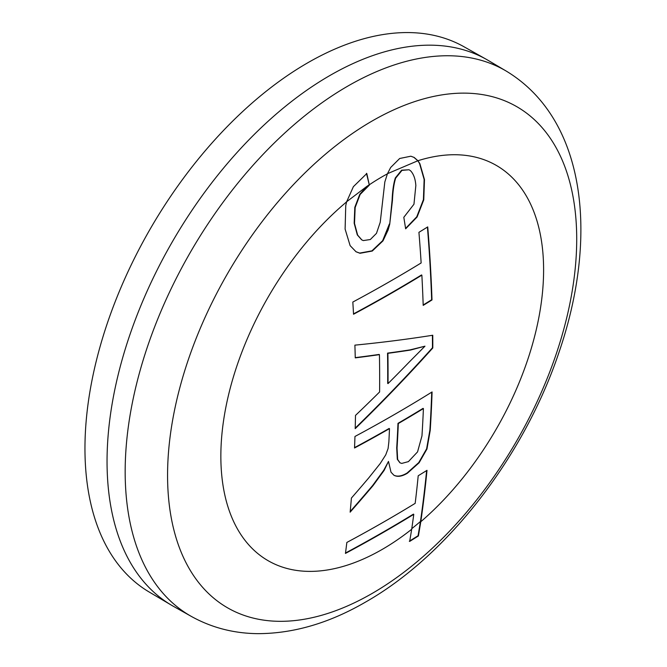 <?xml version="1.0" encoding="UTF-8"?>
<svg xmlns="http://www.w3.org/2000/svg" width="667" height="667" viewBox="0 0 667 667"><rect width="100%" height="100%" fill="white"/><g stroke="black" fill="none" stroke-linecap="round" stroke-linejoin="round"><path stroke-width="1" d="M389.72 224.204L392.104 200.158C392.504 190.762 393.588 183.35 395.339 177.914L401.626 170.185L409.046 169.76L401.976 170.385L395.689 178.114C393.947 183.492 392.863 190.904 392.446 200.358L389.72 224.204L388.152 229.915L382.983 240.87L372.278 251.042L360.022 253.285L356.053 251.784L350.125 245.631L345.106 229.098L345.748 205.653L346.607 201.876L353.377 186.677L366.808 173.528L369.268 184.809A1454.26 763.298 55.9 0 1 369.335 185.134L366.458 173.328M361.672 239.837L357.304 234.909L354.169 223.212L354.811 207.312L359.796 194.264L366.8 186.427L346.09 202.168M366.8 186.427L368.984 184.934M369.335 185.134L360.138 194.464L355.161 207.512L354.51 223.412L357.645 235.109L361.847 239.937L363.307 240.579L370.327 239.528L376.471 233.35L380.24 222.236L384.834 181.941L387.41 173.829L390.662 167.492L399.675 158.488L410.872 156.203L414.24 157.504L417.917 160.73L419.885 163.682L424.479 179.606L423.762 199.85L417.092 217.008L405.644 228.814A1453.827 774.003 -123.6 0 0 403.81 217.309L413.957 204.219L415.849 185.501C415.358 178.898 413.607 173.995 410.589 170.802L409.388 169.96M398.324 423.537A1454.243 839.611 60 0 1 397.048 448.132L397.649 459.471L400.033 462.831L401.742 463.415L408.412 461.622L417.55 451.892L421.961 435.91A1453.643 839.261 -120 0 0 423.412 408.563A1452.618 838.661 180 0 1 398.324 423.537L397.982 423.345A1453.76 839.336 60 0 1 396.707 447.932L397.307 459.28L399.892 462.748M392.113 280.207A1450.208 837.268 0 0 0 421.144 262.956A1453.668 839.278 -120 0 0 418.926 232.333A1447.073 835.459 0 0 0 427.73 226.905A1453.235 839.028 60 0 1 431.999 299.958A1453.11 838.944 180 0 1 423.195 305.386A1453.668 839.278 -120 0 0 421.861 275.154A1451.217 837.852 180 0 1 392.821 292.404A1451.217 837.852 180 0 1 353.535 314.249A1453.235 839.028 -120 0 0 352.826 302.051A1450.208 837.268 0 0 0 392.113 280.207M394.656 340.679A1453.868 482.658 15.6 0 0 432.758 335.243A1453.235 839.028 60 0 1 432.808 347.974A1454.11 1094.964 156 0 1 394.847 388.811A1454.11 1094.964 156 0 1 355.194 428.664A1453.235 839.028 -120 0 0 355.494 415.408A1454.243 1085.259 -22.4 0 0 379.598 391.971A1454.102 839.528 -120 0 0 379.44 354.644A1454.11 503.043 -165.1 0 1 355.261 357.871A1453.235 839.028 -120 0 0 354.894 345.147A1453.868 482.658 15.6 0 0 394.656 340.679M407.437 473.203L407.095 473.011C401.851 476.171 397.457 476.913 393.905 475.238L391.012 472.211L388.486 461.414L384.117 470.435L373.02 485.651A1450.975 1156.995 140.9 0 1 350.142 512.173A1453.235 839.028 -120 0 0 351.401 498.074A1451.909 1157.195 -38.9 0 0 368.809 477.814L380.165 463.59L385.743 454.861L388.086 448.532L388.861 441.946A1454.252 839.611 -120 0 0 389.486 428.639A1452.618 838.661 180 0 1 354.527 447.999A1453.235 839.028 -120 0 0 354.961 436.468A1453.235 839.019 0 0 0 394.247 414.624A1453.235 839.019 0 0 0 432.083 391.946A1453.235 839.028 60 0 1 430.223 430.357L426.963 449.008L419.093 462.79L407.437 473.203C402.209 476.371 397.807 477.113 394.255 475.429L393.939 475.263M413.773 514.332A1439.795 831.257 0 0 1 345.448 553.427A1453.235 839.028 -120 0 0 346.848 542.446A1441.771 832.399 0 0 0 386.143 520.602A1441.771 832.399 0 0 0 415.174 503.352A1453.668 839.278 -120 0 0 418.209 475.763A1446.056 834.876 0 0 0 427.005 470.327A1453.235 839.028 60 0 1 420.794 521.736L418.409 535.96L409.671 541.421L411.689 529.256A1453.668 839.278 -120 0 0 413.773 514.332L413.432 514.132A1439.303 830.974 180 0 1 345.506 553.01M394.956 376.638A1454.243 1081.741 -21.9 0 0 409.338 361.939L424.971 346.181L410.538 350.058A1454.118 491.846 -164.7 0 1 394.856 352.368A1454.118 491.846 -164.7 0 1 387.902 353.327A1454.227 839.603 60 0 1 388.027 383.592A1454.243 1081.741 -21.9 0 0 394.956 376.638M405.586 228.431L416.75 216.817L423.412 199.65L424.137 179.415L419.543 163.482L417.842 160.764L413.757 157.237M426.622 470.568A1452.751 838.752 60 0 1 420.452 521.477A228.139 131.716 -60 0 1 411.781 528.656M407.095 473.011L418.751 462.59L426.622 448.808L429.882 430.157A1452.751 838.752 60 0 0 431.724 392.163M389.486 428.639L389.144 428.447A1452.134 838.386 180 0 1 354.544 447.615M373.02 485.651L372.678 485.451A1450.492 1156.611 140.9 0 1 350.208 511.506M372.678 485.451L383.775 470.235L388.486 461.414M423.412 408.563L423.07 408.362A1452.134 838.386 180 0 1 397.982 423.345M427.414 227.097A1452.751 838.752 60 0 1 431.649 299.758A1452.626 838.661 180 0 1 423.178 304.986M421.861 275.154L421.519 274.954A1450.733 837.577 180 0 1 353.518 313.882M387.452 173.703L417.842 160.764M355.92 251.701L359.68 253.085L371.936 250.842L382.641 240.679L389.37 224.004M379.44 354.644L379.098 354.444A1453.626 502.876 -165.1 0 1 355.261 357.637M432.416 335.301A1452.751 838.752 60 0 1 432.466 347.774A1453.626 1094.605 156 0 1 394.505 388.611A1453.626 1094.605 156 0 1 355.211 428.122M410.538 350.058L410.197 349.858A1453.626 491.679 -164.7 0 1 394.514 352.168A1453.626 491.679 -164.7 0 1 387.552 353.126A1453.743 839.328 60 0 1 387.685 383.4L388.027 383.592M409.321 541.22L418.059 535.751L420.477 521.352M410.197 349.858L424.971 346.181M191.354 616.425L173.278 606.245A315.091 181.916 -60 0 1 171.336 605.119A315.091 181.916 -60 0 1 124.27 352.318A315.091 181.916 -60 0 1 329.848 75.538A315.091 181.916 -60 0 1 486.418 59.38A315.091 181.916 -60 0 1 488.361 60.505L506.22 71.069A314.866 181.791 120 0 0 347.815 86.093A314.866 181.791 120 0 0 141.854 364.449A314.866 181.791 120 0 0 191.354 616.425C211.614 627.672 233.742 633.417 257.745 633.65C293.505 633.608 329.515 623.036 365.766 601.951C448.032 555.161 524.12 455.978 558.771 352.985C598.816 236.91 586.31 119.46 506.22 71.069M486.418 59.38L463.999 46.757A314.816 181.757 120 0 0 307.57 62.898A314.816 181.757 -60 0 0 102.168 339.436A314.816 181.757 -60 0 0 149.191 592.021L171.336 605.119M369.268 184.809A228.214 131.766 -60 0 1 382.233 176.713A228.214 131.766 120 0 1 387.41 173.829M372.136 121.01A289.311 167.033 120 0 0 167.567 475.338A289.311 167.033 120 0 0 372.136 593.447A289.311 167.033 120 0 0 576.713 239.12A289.311 167.033 120 0 0 372.136 121.01M411.689 529.256A228.214 131.766 120 0 1 382.233 549.4A228.214 131.766 -60 0 1 221.853 476.346A228.214 131.766 -60 0 1 346.607 201.876M420.794 521.736A228.214 131.766 120 0 0 543.597 268.184A228.214 131.766 120 0 0 417.917 160.73"/></g></svg>
